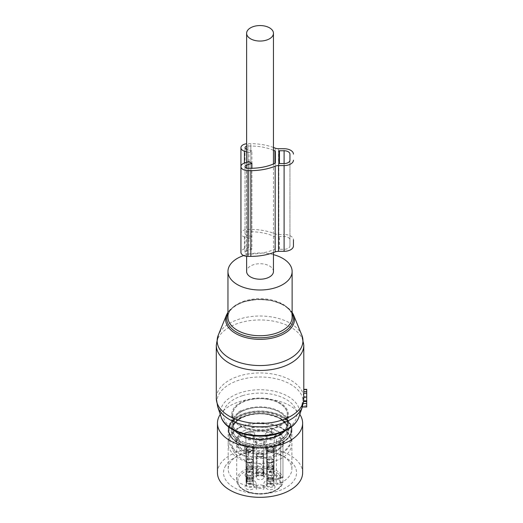 <?xml version="1.0" encoding="UTF-8"?>
<svg xmlns="http://www.w3.org/2000/svg" width="523" height="523" viewBox="0 0 523 523"><rect width="100%" height="100%" fill="white"/><g stroke="black" fill="none" stroke-linecap="round" stroke-linejoin="round"><path stroke-width="0.39" stroke-dasharray="2.62 1.96" d="M273.457 271.476A13.415 7.747 -0 0 0 269.528 266.004A13.415 7.747 -0 0 0 254.904 264.324A13.415 7.747 -0 0 0 246.621 271.476M249.007 161.561L249.007 247.307A13.415 7.747 -0 0 0 250.556 248.379A13.415 7.747 -0 0 0 251.909 249.059L251.909 168.262M249.007 152.749A13.415 7.747 -0 0 1 251.909 150.997L251.909 236.736A13.415 7.747 -0 0 0 249.007 238.495L249.007 152.749L246.621 151.958M306.713 406.972L306.713 389.341M302.418 406.633A43.161 24.914 -0 0 0 303.007 404.279L303.262 403.488M303.007 404.279L301.66 406.972L302.301 406.972M302.34 406.868L301.751 406.868L301.751 405.704L306.713 405.704M306.713 396.591L303.49 396.591L301.751 405.704M306.713 389.831L303.758 389.557L303.569 396.807L306.713 396.807M303.66 397.454L306.713 397.454M303.798 389.557L303.758 389.557A43.755 25.261 180 0 1 303.798 390.563M287.192 418.982A28.294 16.337 -0 0 0 288.336 414.379A28.294 16.337 -0 0 0 264.063 398.212A28.294 16.337 -0 0 0 232.892 409.784A28.294 16.337 -0 0 0 231.748 414.379A28.294 16.337 -0 0 0 256.015 430.553A28.294 16.337 -0 0 0 287.192 418.982M273.457 254.649A32.086 18.527 -0 0 0 244.659 255.224A32.086 18.527 -0 0 0 243.685 255.544M271.777 434.214A5.047 2.916 0 0 0 265.311 437.006A5.047 2.916 0 0 0 268.933 439.804A5.047 2.916 0 0 0 275.399 437.006A5.047 2.916 0 0 0 271.777 434.214M271.45 434.861A3.877 2.242 0 0 0 266.475 437.019A3.877 2.242 0 0 0 269.26 439.157A3.877 2.242 0 0 0 274.235 437.019A3.877 2.242 0 0 0 271.45 434.861M271.777 431.835A5.047 2.916 0 0 0 265.311 434.626A5.047 2.916 0 0 0 268.933 437.424A5.047 2.916 0 0 0 275.399 434.626A5.047 2.916 0 0 0 271.777 431.835M271.424 446.812A3.798 2.19 0 0 0 266.71 448.309L266.697 467.824L267.514 466.699C268.547 459.965 269.842 457.723 271.398 459.965C272.13 460.573 272.731 462.816 273.189 466.699L274.013 467.824L274 448.309A3.798 2.19 0 0 0 271.424 446.812M271.378 467.856A3.648 2.105 0 0 0 266.71 469.883A3.648 2.105 0 0 0 269.325 471.896A3.648 2.105 0 0 0 274 469.883A3.648 2.105 0 0 0 271.378 467.856M274 468.144L273.189 469.366C272.163 464.045 270.875 462.28 269.312 464.064C268.58 464.411 267.979 466.176 267.514 469.366L266.697 467.869L266.71 449.525A3.798 2.19 0 0 0 269.286 451.022A3.798 2.19 0 0 0 274 449.525L274 468.144A3.883 2.38 180 0 1 270.352 469.706A3.883 2.38 180 0 1 266.71 468.144M271.339 467.935A3.498 2.02 0 0 0 266.854 469.876A3.498 2.02 0 0 0 269.371 471.818A3.498 2.02 0 0 0 273.856 469.876A3.498 2.02 0 0 0 271.339 467.935M271.339 471.511A3.498 2.02 0 0 0 267.161 472.622A3.498 2.02 0 0 0 266.854 473.452A3.498 2.02 0 0 0 269.371 475.387A3.498 2.02 0 0 0 273.856 473.452A3.498 2.02 0 0 0 273.549 472.622A3.498 2.02 0 0 0 271.339 471.511M271.672 472.524A4.681 2.7 -0 0 0 266.083 474.015A4.681 2.7 -0 0 0 269.038 477.708A4.681 2.7 0 0 0 273.882 476.891A4.681 2.7 0 0 0 274.627 474.015A4.681 2.7 0 0 0 271.672 472.524M276.196 478.82A17.501 10.107 0 0 0 276.824 478.813L279.838 477.649L279.838 475.028A17.501 10.107 180 0 1 276.196 475.25L276.196 478.82L270.352 478.82L270.352 475.25L276.196 475.25M263.938 473.315L263.938 469.746A0.582 0.34 180 0 0 262.984 469.484A4.668 2.693 180 0 1 257.1 469.484L257.1 473.054A4.668 2.693 0 0 0 262.984 473.054A0.582 0.34 0 0 1 263.938 473.315L263.938 475.119A6.42 3.707 0 0 0 270.352 478.82M257.1 473.054A0.582 0.34 0 0 0 256.146 473.315L256.146 469.746A0.582 0.34 180 0 1 257.1 469.484M256.146 471.543A6.42 3.707 180 0 1 249.726 475.25L249.726 478.82A6.42 3.707 0 0 0 256.146 475.119M249.726 478.82L246.614 478.82A0.582 0.34 0 0 0 246.163 479.369A4.668 2.693 0 0 1 247.209 481.068A4.668 2.693 0 0 1 246.163 482.768A0.582 0.34 0 0 0 246.614 483.317L249.726 483.317L249.726 479.748L246.614 479.748A0.582 0.34 180 0 1 246.163 479.199L246.163 482.768M249.726 479.748A6.42 3.707 180 0 1 256.146 483.455L256.146 487.024A6.42 3.707 0 0 0 249.726 483.317M256.146 487.024L256.146 488.822A0.582 0.34 0 0 0 257.1 489.083A4.668 2.693 0 0 1 262.984 489.083A0.582 0.34 0 0 0 263.938 488.822L263.938 485.252A0.582 0.34 180 0 1 262.984 485.514L262.984 489.083M263.938 483.455A6.42 3.707 180 0 1 270.352 479.748L270.352 483.317A6.42 3.707 0 0 0 263.938 487.024M270.352 483.317L276.196 483.317A17.501 10.107 0 0 1 276.824 483.324A5.544 3.197 0 0 0 280.753 484.272L281.505 484.272L282.963 482.644L282.963 443.105L280.753 443.105A4.374 2.523 180 0 1 276.379 440.582A4.374 2.523 180 0 1 280.753 438.058L282.963 438.058A23.339 13.474 0 0 0 266.612 427.651A23.339 13.474 0 0 0 236.703 440.582A23.339 13.474 0 0 0 253.472 453.506A23.339 13.474 0 0 0 282.963 443.105M245.241 474.354A4.681 2.7 0 0 0 248.412 477.708A4.681 2.7 0 0 0 254.217 475.878A4.681 2.7 0 0 0 254.001 474.015A4.681 2.7 0 0 0 249.726 472.413A4.681 2.7 0 0 0 245.457 474.015A4.681 2.7 0 0 0 245.241 474.354M251.047 484.435A4.681 2.7 0 0 0 245.457 485.919A4.681 2.7 0 0 0 248.412 489.62A4.681 2.7 0 0 0 253.256 488.802A4.681 2.7 0 0 0 254.001 485.919A4.681 2.7 0 0 0 251.047 484.435M274.843 487.782A4.681 2.7 0 0 0 274.627 485.919A4.681 2.7 0 0 0 270.352 484.324A4.681 2.7 0 0 0 266.083 485.919A4.681 2.7 0 0 0 265.867 486.266A4.681 2.7 0 0 0 269.038 489.62A4.681 2.7 0 0 0 274.843 487.782M263.938 475.119L263.938 471.543A6.42 3.707 0 0 0 270.352 475.25M263.938 471.543L263.938 469.746M256.146 469.746L256.146 473.315M249.726 475.25L246.614 475.25A0.582 0.34 180 0 0 246.032 475.584L246.032 479.16M246.163 479.199A4.668 2.693 180 0 0 247.209 477.499A4.668 2.693 180 0 0 246.163 475.799A0.582 0.34 180 0 1 246.032 475.584M256.146 488.822L256.146 483.455M262.984 485.514A4.668 2.693 180 0 0 257.1 485.514A0.582 0.34 180 0 1 256.146 485.252M263.938 485.252L263.938 488.822M270.352 479.748L276.196 479.748A17.501 10.107 180 0 1 279.838 479.97A4.374 2.523 180 0 1 278.759 479.748A4.374 2.523 180 0 1 276.379 477.499A4.374 2.523 180 0 1 278.759 475.25A4.374 2.523 180 0 1 279.838 475.028M279.838 479.97L279.838 482.592L276.824 483.324M280.753 438.058L280.753 478.087L282.361 478.087L282.963 477.591A23.339 13.474 0 0 0 266.612 467.189A23.339 13.474 0 0 0 236.703 480.121C237.337 486.88 242.966 491.359 253.603 493.549C266.207 495.902 280.72 490.705 282.917 482.912L280.753 482.644L280.753 484.272M246.372 472.877A3.498 2.02 -0 0 0 246.228 473.452A3.498 2.02 -0 0 0 249.229 475.446A3.498 2.02 -0 0 0 253.086 474.021A3.498 2.02 0 0 0 253.23 473.452A3.498 2.02 0 0 0 252.923 472.622A3.498 2.02 0 0 0 249.726 471.426A3.498 2.02 0 0 0 246.536 472.622A3.498 2.02 0 0 0 246.372 472.877M250.713 483.415A3.498 2.02 -0 0 0 246.536 484.533A3.498 2.02 -0 0 0 246.228 485.357A3.498 2.02 -0 0 0 248.745 487.299A3.498 2.02 0 0 0 253.23 485.357A3.498 2.02 0 0 0 252.923 484.533A3.498 2.02 0 0 0 250.713 483.415M273.712 485.926A3.498 2.02 0 0 0 273.856 485.357A3.498 2.02 0 0 0 273.549 484.533A3.498 2.02 0 0 0 270.352 483.337A3.498 2.02 0 0 0 267.161 484.533A3.498 2.02 0 0 0 266.998 484.788A3.498 2.02 -0 0 0 266.854 485.357A3.498 2.02 -0 0 0 269.855 487.358A3.498 2.02 -0 0 0 273.712 485.926M261.108 475.394A3.792 2.19 180 0 1 263.834 477.499A3.792 2.19 180 0 1 258.977 479.598A3.792 2.19 180 0 1 256.25 477.499A3.792 2.19 180 0 1 261.108 475.394M279.838 477.649A4.374 2.523 0 0 1 280.753 477.591L282.963 477.591L282.963 438.058M246.372 469.308A3.498 2.02 0 0 0 246.228 469.876A3.498 2.02 0 0 0 249.229 471.877A3.498 2.02 0 0 0 253.086 470.445A3.498 2.02 0 0 0 253.23 469.876A3.498 2.02 0 0 0 250.229 467.876A3.498 2.02 0 0 0 246.372 469.308M250.713 479.846A3.498 2.02 0 0 0 246.228 481.788A3.498 2.02 0 0 0 248.745 483.723A3.498 2.02 0 0 0 253.23 481.788A3.498 2.02 0 0 0 250.713 479.846M273.712 482.356A3.498 2.02 -0 0 0 273.856 481.788A3.498 2.02 -0 0 0 270.855 479.787A3.498 2.02 -0 0 0 266.998 481.219A3.498 2.02 -0 0 0 266.854 481.788A3.498 2.02 -0 0 0 269.855 483.788A3.498 2.02 -0 0 0 273.712 482.356M258.977 445.066A3.792 2.19 0 0 0 263.834 442.961A3.792 2.19 0 0 0 261.108 440.863A3.792 2.19 0 0 0 256.25 442.961A3.792 2.19 0 0 0 258.977 445.066M256.25 473.923L256.401 455.481A3.792 2.19 0 0 0 258.977 456.971A3.792 2.19 0 0 0 263.684 455.481L263.782 473.923A3.883 2.38 180 0 1 260.042 475.662A3.883 2.38 180 0 1 256.303 473.923L256.721 475.028C256.662 472.354 257.414 470.125 258.977 468.333C263.161 467.385 262.932 472.426 263.363 475.028L263.834 473.923M263.834 473.89L263.363 472.916C263.422 469.785 262.67 466.856 261.108 464.136C256.917 462.842 257.146 470.151 256.721 472.916L256.25 473.89L256.401 454.265L257.009 454.265C259.029 452.637 261.055 452.637 263.076 454.265L263.684 454.265L263.782 473.89A3.883 2.099 0 0 0 263.644 473.675A3.883 2.099 0 0 0 260.042 472.354A3.883 2.099 0 0 0 256.44 473.675A3.883 2.099 0 0 0 256.303 473.89L256.25 473.89M263.684 454.265A3.792 2.19 0 0 0 261.108 452.768A3.792 2.19 0 0 0 256.401 454.265M253.23 470.471A3.648 2.105 0 0 0 253.374 469.883A3.648 2.105 0 0 0 250.256 467.791A3.648 2.105 0 0 0 246.228 469.281A3.648 2.105 0 0 0 246.085 469.883A3.648 2.105 0 0 0 249.216 471.962A3.648 2.105 0 0 0 253.23 470.471M248.7 483.808A3.648 2.105 0 0 0 253.374 481.794A3.648 2.105 0 0 0 250.752 479.768A3.648 2.105 0 0 0 246.085 481.794A3.648 2.105 0 0 0 248.7 483.808M266.854 481.193A3.648 2.105 0 0 0 266.71 481.794A3.648 2.105 0 0 0 269.842 483.867A3.648 2.105 0 0 0 273.856 482.376A3.648 2.105 0 0 0 274 481.794A3.648 2.105 0 0 0 270.881 479.702A3.648 2.105 0 0 0 266.854 481.193M261.461 440.17A5.047 2.916 0 0 0 254.995 442.961A5.047 2.916 0 0 0 258.624 445.759A5.047 2.916 0 0 0 265.089 442.961A5.047 2.916 0 0 0 261.461 440.17M253.452 437.64A3.877 2.242 0 0 0 253.609 437.019A3.877 2.242 0 0 0 250.288 434.79A3.877 2.242 0 0 0 246.006 436.378A3.877 2.242 0 0 0 245.849 437.019A3.877 2.242 0 0 0 249.183 439.228A3.877 2.242 0 0 0 253.452 437.64M253.367 449.532A3.798 2.19 0 0 0 253.374 449.525L253.374 468.144A3.883 2.38 180 0 1 249.726 469.706A3.883 2.38 180 0 1 246.085 468.144L246.085 449.525A3.798 2.19 0 0 0 249.719 451.107A3.798 2.19 0 0 0 253.367 449.532L252.759 449.525L252.759 467.052L253.387 467.869M252.563 469.366A4.374 2.68 180 0 1 246.889 469.366C248.785 461.364 250.674 461.364 252.563 469.366L253.374 468.144M253.374 467.784L252.563 466.699C250.674 456.572 248.785 456.572 246.889 466.699L246.065 467.824L246.085 448.309A3.798 2.19 0 0 0 246.085 448.309L246.699 448.309C248.719 446.681 250.739 446.681 252.759 448.309L253.374 448.309L253.374 467.784A3.883 2.099 0 0 0 253.335 467.719A3.883 2.099 0 0 0 249.726 466.405A3.883 2.099 0 0 0 246.124 467.719A3.883 2.099 0 0 0 246.085 467.784M253.374 448.309A3.798 2.19 0 0 0 249.739 446.727A3.798 2.19 0 0 0 246.085 448.303M246.889 469.366L246.085 468.144M248.634 451.068A3.877 2.242 0 0 0 253.609 448.924A3.877 2.242 0 0 0 250.818 446.766A3.877 2.242 0 0 0 245.849 448.924A3.877 2.242 0 0 0 248.634 451.068M248.66 462.927A3.798 2.19 0 0 0 253.374 461.43L253.374 480.055A3.883 2.38 180 0 1 249.726 481.618A3.883 2.38 180 0 1 246.085 480.055L246.085 461.43A3.798 2.19 0 0 0 248.66 462.927M252.563 481.278A4.374 2.68 180 0 1 246.889 481.278C247.353 478.087 247.954 476.322 248.686 475.976C250.242 474.184 251.537 475.95 252.563 481.278L253.374 480.055M253.374 479.689L252.563 478.61C252.099 474.721 251.504 472.478 250.772 471.87C249.216 469.634 247.922 471.883 246.889 478.61L246.065 479.735L246.085 460.22L246.699 460.22C248.719 458.593 250.739 458.593 252.759 460.22L253.374 460.22L253.374 479.689A3.883 2.099 0 0 0 253.335 479.63A3.883 2.099 0 0 0 249.726 478.31A3.883 2.099 0 0 0 246.124 479.63A3.883 2.099 0 0 0 246.085 479.689M253.374 460.22A3.798 2.19 0 0 0 250.798 458.723A3.798 2.19 0 0 0 246.085 460.22M246.889 481.278L246.085 480.055M266.632 448.289A3.877 2.242 -0 0 0 266.475 448.924A3.877 2.242 -0 0 0 269.809 451.133A3.877 2.242 -0 0 0 274.078 449.545A3.877 2.242 -0 0 0 274.235 448.924A3.877 2.242 -0 0 0 270.914 446.701A3.877 2.242 -0 0 0 266.632 448.289M266.71 460.207A3.798 2.19 -0 0 0 266.71 460.22L266.697 479.735L267.514 478.61C269.404 468.477 271.3 468.477 273.189 478.61L274.013 479.735L274 460.22A3.798 2.19 -0 0 0 270.365 458.632A3.798 2.19 -0 0 0 266.71 460.207L267.325 460.22C269.345 458.593 271.365 458.593 273.385 460.22L274 460.22M273.189 481.278L274.013 479.781L274 461.43A3.798 2.19 -0 0 1 273.993 461.443A3.798 2.19 -0 0 1 270.345 463.018A3.798 2.19 -0 0 1 266.71 461.43L266.697 479.781L267.514 481.278C269.404 473.276 271.3 473.276 273.189 481.278A4.374 2.68 180 0 1 267.514 481.278M261.461 437.784A5.047 2.916 0 0 0 254.995 440.582A5.047 2.916 0 0 0 258.624 443.38A5.047 2.916 0 0 0 265.089 440.582A5.047 2.916 0 0 0 261.461 437.784M254.57 437.829A5.047 2.916 0 0 0 254.773 437.006A5.047 2.916 0 0 0 250.445 434.123A5.047 2.916 0 0 0 244.888 436.189A5.047 2.916 0 0 0 244.679 437.006A5.047 2.916 0 0 0 249.013 439.895A5.047 2.916 0 0 0 254.57 437.829M248.307 451.715A5.047 2.916 0 0 0 254.773 448.917A5.047 2.916 0 0 0 251.151 446.119A5.047 2.916 0 0 0 244.679 448.917A5.047 2.916 0 0 0 248.307 451.715M265.514 448.1A5.047 2.916 -0 0 0 265.311 448.917A5.047 2.916 -0 0 0 269.639 451.8A5.047 2.916 -0 0 0 275.196 449.734A5.047 2.916 -0 0 0 275.399 448.917A5.047 2.916 -0 0 0 271.071 446.034A5.047 2.916 -0 0 0 265.514 448.1M254.57 435.45A5.047 2.916 0 0 0 254.773 434.626A5.047 2.916 0 0 0 250.445 431.743A5.047 2.916 0 0 0 244.888 433.809A5.047 2.916 0 0 0 244.679 434.626A5.047 2.916 0 0 0 249.013 437.509A5.047 2.916 0 0 0 254.57 435.45M248.307 449.329A5.047 2.916 0 0 0 254.773 446.537A5.047 2.916 0 0 0 251.151 443.739A5.047 2.916 0 0 0 244.679 446.537A5.047 2.916 0 0 0 248.307 449.329M265.514 445.714A5.047 2.916 -0 0 0 265.311 446.537A5.047 2.916 -0 0 0 269.639 449.42A5.047 2.916 -0 0 0 275.196 447.355A5.047 2.916 -0 0 0 275.399 446.537A5.047 2.916 -0 0 0 271.071 443.654A5.047 2.916 -0 0 0 265.514 445.714M268.744 423.453A30.922 17.854 0 0 0 229.12 440.582A30.922 17.854 0 0 0 251.334 457.71A30.922 17.854 0 0 0 290.965 440.582A30.922 17.854 0 0 0 268.744 423.453M268.744 412.974A30.922 17.854 0 0 0 229.12 430.102A30.922 17.854 0 0 0 251.334 447.23A30.922 17.854 0 0 0 290.965 430.102A30.922 17.854 0 0 0 268.744 412.974M245.424 456.023L266.887 457.73L284.891 450.774L289.546 445.008L290.343 438.666L287.186 432.58L280.491 427.533L274.653 425.134L256.46 423.107L239.593 427.533L231.499 434.397L229.767 442.648L234.781 450.434L245.424 456.023M271.882 428.069L254.492 426.69L239.907 432.325L235.487 442.131L243.476 451.153L248.203 453.095L262.938 454.742L276.608 451.153L283.165 445.589L284.571 438.908L280.505 432.599L271.882 428.069L271.228 431.377A23.339 13.474 180 0 0 266.612 430.272A23.339 13.474 180 0 0 236.703 443.203C235.134 436.09 256.767 427.807 272.012 433.364L271.228 431.377M274 480.055A3.883 2.38 180 0 1 270.352 481.618A3.883 2.38 180 0 1 266.71 480.055M273.385 461.476A3.21 1.968 180 0 1 270.352 462.803A3.21 1.968 180 0 1 267.325 461.476L267.325 461.43C269.345 463.064 271.365 463.064 273.385 461.43L273.385 478.957L274.013 479.781M273.385 478.957A3.21 1.968 180 0 1 270.352 480.277A3.21 1.968 180 0 1 267.325 478.957L266.697 479.781M267.325 461.476L267.325 478.957M273.385 461.43L274 461.43M266.71 461.43L267.325 461.43M273.189 478.61A4.374 2.367 0 0 0 267.514 478.61M274 479.689A3.883 2.099 0 0 0 273.96 479.63A3.883 2.099 0 0 0 270.352 478.31A3.883 2.099 0 0 0 266.75 479.63A3.883 2.099 0 0 0 266.71 479.689M274.013 479.735L273.385 478.859A3.21 1.739 -0 0 0 273.333 478.787A3.21 1.739 -0 0 0 270.352 477.695A3.21 1.739 -0 0 0 267.377 478.787A3.21 1.739 -0 0 0 267.325 478.859L266.697 479.735M267.325 478.859L267.325 460.22M273.385 478.859L273.385 460.22M252.759 461.476A3.21 1.968 180 0 1 249.726 462.803A3.21 1.968 180 0 1 246.699 461.476L246.699 461.43C248.719 463.064 250.739 463.064 252.759 461.43L252.759 478.957L253.387 479.781M252.759 478.957A3.21 1.968 180 0 1 249.726 480.277A3.21 1.968 180 0 1 246.699 478.957L246.065 479.781M246.699 461.476L246.699 478.957M252.759 461.43L253.374 461.43M246.085 461.43L246.699 461.43M252.563 478.61A4.374 2.367 0 0 0 246.889 478.61M253.387 479.735L252.759 478.859A3.21 1.739 -0 0 0 252.707 478.787A3.21 1.739 -0 0 0 249.726 477.695A3.21 1.739 -0 0 0 246.751 478.787A3.21 1.739 -0 0 0 246.699 478.859L246.065 479.735M246.699 478.859L246.699 460.22M252.759 478.859L252.759 460.22M252.759 467.052A3.21 1.968 180 0 1 249.726 468.373A3.21 1.968 180 0 1 246.699 467.052L246.065 467.869M252.759 449.571A3.21 1.968 180 0 1 249.726 450.891A3.21 1.968 180 0 1 246.699 449.571L246.699 467.052M246.699 449.571L246.699 449.525C248.719 451.153 250.739 451.153 252.759 449.525M246.085 449.525L246.699 449.525M252.563 466.699A4.374 2.367 0 0 0 246.889 466.699M253.387 467.824L252.759 466.954A3.21 1.739 -0 0 0 252.707 466.876A3.21 1.739 -0 0 0 249.726 465.784A3.21 1.739 -0 0 0 246.751 466.876A3.21 1.739 -0 0 0 246.699 466.954L246.065 467.824M246.699 466.954L246.699 448.309M252.759 466.954L252.759 448.309M273.189 469.366A4.374 2.68 180 0 1 267.514 469.366M273.385 449.571A3.21 1.968 180 0 1 270.352 450.891A3.21 1.968 180 0 1 267.325 449.571L267.325 449.525C269.345 451.153 271.365 451.153 273.385 449.525L273.385 467.052L274.013 467.869M273.385 467.052A3.21 1.968 180 0 1 270.352 468.373A3.21 1.968 180 0 1 267.325 467.052L266.697 467.869M267.325 449.571L267.325 467.052M273.385 449.525L274 449.525M266.71 449.525L267.325 449.525M273.189 466.699A4.374 2.367 0 0 0 267.514 466.699M274 467.784A3.883 2.099 0 0 0 273.96 467.719A3.883 2.099 0 0 0 270.352 466.405A3.883 2.099 0 0 0 266.75 467.719A3.883 2.099 0 0 0 266.71 467.784M274.013 467.824L273.385 466.954A3.21 1.739 -0 0 0 273.333 466.876A3.21 1.739 -0 0 0 270.352 465.784A3.21 1.739 -0 0 0 267.377 466.876A3.21 1.739 -0 0 0 267.325 466.954L266.697 467.824M267.325 466.954L267.325 448.309C269.345 446.681 271.365 446.681 273.385 448.309L274 448.309M273.385 466.954L273.385 448.309M266.71 448.309L267.325 448.309M263.363 475.028A4.374 2.68 180 0 1 256.721 475.028M263.076 455.526A3.21 1.968 180 0 1 260.042 456.847A3.21 1.968 180 0 1 257.009 455.526L257.009 455.481C259.029 457.109 261.055 457.109 263.076 455.481L263.076 473.001L263.782 473.923M263.076 473.001A3.21 1.968 180 0 1 260.042 474.328A3.21 1.968 180 0 1 257.009 473.001L256.303 473.923M257.009 455.526L257.009 473.001M263.076 455.481L263.684 455.481M256.401 455.481L257.009 455.481M263.363 472.916A4.374 2.367 0 0 0 256.721 472.916M263.782 473.89L263.076 472.91A3.21 1.739 -0 0 0 263.023 472.831A3.21 1.739 -0 0 0 260.042 471.739A3.21 1.739 -0 0 0 257.061 472.831A3.21 1.739 -0 0 0 257.009 472.91L256.303 473.89M257.009 472.91L257.009 454.265M263.076 472.91L263.076 454.265M229.479 463.744A31.851 18.39 180 0 1 237.52 455.919A31.851 18.39 180 0 1 282.564 455.919A31.851 18.39 180 0 1 291.893 468.922A31.851 18.39 180 0 1 290.605 474.1A31.851 18.39 180 0 1 255.512 487.129A31.851 18.39 180 0 1 228.185 468.922A31.851 18.39 180 0 1 229.479 463.744M225.001 466.797A36.518 21.083 180 0 1 234.219 457.828A36.518 21.083 180 0 1 285.865 457.828A36.518 21.083 180 0 1 295.083 478.669A36.518 21.083 180 0 1 249.759 492.967A36.518 21.083 180 0 1 225.001 466.797M290.605 434.567A31.851 18.39 -0 0 0 291.893 429.39A31.851 18.39 -0 0 0 264.573 411.183A31.851 18.39 -0 0 0 229.479 424.212A31.851 18.39 -0 0 0 228.185 429.39A31.851 18.39 -0 0 0 255.512 447.59A31.851 18.39 -0 0 0 290.605 434.567M290.272 434.508A31.504 18.187 180 0 1 255.564 447.394A31.504 18.187 180 0 1 228.538 429.39A31.504 18.187 180 0 1 229.813 424.264A31.504 18.187 180 0 1 264.52 411.385A31.504 18.187 180 0 1 291.546 429.39A31.504 18.187 180 0 1 290.272 434.508M217.45 472.733A42.585 24.588 180 0 1 243.744 450.015A42.585 24.588 180 0 1 290.154 455.35A42.585 24.588 180 0 1 302.627 472.733M220.268 414.412A42.585 24.588 180 0 1 290.154 405.809A42.585 24.588 180 0 1 299.816 414.412M240.247 411.052L241.678 410.764L239.423 411.49A2.628 1.517 -120 0 0 239.24 411.575L240.665 410.777A2.628 1.517 -120 0 0 240.475 410.856A2.628 1.517 -120 0 0 240.247 411.052L238.514 412.595A28.294 16.337 180 0 0 232.892 418.596A28.294 16.337 180 0 0 231.748 423.192L231.748 414.379M241.678 410.764A28.294 16.337 180 0 1 271.895 408.365A28.294 16.337 180 0 1 288.336 423.192A28.294 16.337 180 0 1 287.192 427.794A28.294 16.337 180 0 1 284.976 430.919M235.108 430.919A28.294 16.337 180 0 1 231.748 423.192M238.704 412L239.24 411.575A2.628 1.517 -120 0 0 239.004 411.764L238.514 412.595L239.423 411.49M249.007 238.495L244.431 236.965A7.002 4.04 -0 0 1 240.933 233.467A7.002 4.04 -0 0 1 247.935 229.427L250.85 229.427A42.298 24.418 -0 0 1 275.17 233.866A5.831 3.367 -0 0 0 278.524 234.481L284.107 234.481L284.107 148.735M275.353 151.493L275.353 162.823M275.353 237.233A1.164 0.673 -0 0 0 274.921 236.71A38.212 22.064 -0 0 0 250.85 231.781L247.935 231.781A2.916 1.687 -0 0 0 245.019 233.467A2.916 1.687 -0 0 0 246.477 234.925L246.477 149.186M273.457 150.317A38.212 22.064 -0 0 0 250.85 146.041L247.935 146.041A2.916 1.687 -0 0 0 246.621 146.224M251.909 236.736L246.477 234.925M251.909 150.997L246.621 149.232M251.909 249.059L246.477 250.87A2.916 1.687 -0 0 0 245.019 252.328A2.916 1.687 -0 0 0 247.935 254.015L247.935 168.269M275.353 248.562A1.164 0.673 -0 0 1 274.921 249.085A38.212 22.064 -0 0 1 250.85 254.015L247.935 254.015M278.851 236.834L278.851 248.961A0.582 0.34 -0 0 0 279.439 249.301L284.107 249.301A5.831 3.367 -0 0 0 289.938 245.928L289.938 239.867A5.831 3.367 -0 0 0 284.107 236.501L279.439 236.501A0.582 0.34 -0 0 0 278.851 236.834L278.851 151.095M278.851 248.961L278.851 163.222M249.007 247.307L244.431 248.83A7.002 4.04 -0 0 0 240.933 252.328M273.457 147.466A42.298 24.418 -0 0 0 250.85 143.681L247.935 143.681A7.002 4.04 -0 0 0 246.621 143.753M293.436 245.928L293.436 239.867A9.336 5.387 -0 0 0 284.107 234.481M289.938 245.928L289.938 160.188M289.938 239.867L289.938 154.128M229.813 424.983A31.504 18.187 -0 0 0 228.538 430.102A31.504 18.187 -0 0 0 255.564 448.106A31.504 18.187 -0 0 0 290.272 435.221A31.504 18.187 -0 0 0 291.546 430.102A31.504 18.187 -0 0 0 264.52 412.098A31.504 18.187 -0 0 0 229.813 424.983M286.349 418.838A27.418 15.834 -0 0 0 287.46 414.379A27.418 15.834 -0 0 0 263.938 398.716A27.418 15.834 -0 0 0 233.729 409.927A27.418 15.834 -0 0 0 232.624 414.379A27.418 15.834 -0 0 0 256.139 430.05A27.418 15.834 -0 0 0 286.349 418.838M267.717 399.271A27.274 15.749 -0 0 0 232.768 414.379A27.274 15.749 -0 0 0 252.361 429.494A27.274 15.749 -0 0 0 287.317 414.379A27.274 15.749 -0 0 0 267.717 399.271M267.717 408.084A27.274 15.749 0 0 0 232.768 423.192A27.274 15.749 0 0 0 252.361 438.307A27.274 15.749 0 0 0 287.317 423.192A27.274 15.749 0 0 0 267.717 408.084M233.729 418.74A27.418 15.834 180 0 1 263.938 407.528A27.418 15.834 180 0 1 287.46 423.192A27.418 15.834 180 0 1 286.349 427.651A27.418 15.834 180 0 1 256.139 438.862A27.418 15.834 180 0 1 232.624 423.192A27.418 15.834 180 0 1 233.729 418.74M287.755 434.796A28.876 16.671 0 0 0 268.175 414.105A28.876 16.671 0 0 0 232.33 425.408A28.876 16.671 0 0 0 251.909 446.099A28.876 16.671 0 0 0 287.755 434.796M241.986 441.216A27.314 15.768 0 0 0 252.354 444.517A27.314 15.768 0 0 0 286.892 426.507A27.314 15.768 0 0 0 280.531 418.962L280.635 418.831A27.542 15.899 180 0 1 286.238 424.48A27.542 15.899 180 0 1 286.467 433.861A27.542 15.899 180 0 1 280.897 439.771A1.164 0.673 180 0 1 281.113 440.163A1.164 0.673 180 0 1 280.773 440.641L279.53 441.353A1.164 0.673 180 0 1 278.033 441.425A27.542 15.899 180 0 1 241.757 441.275A1.164 0.673 180 0 0 241.986 441.216L241.757 441.275M280.531 418.962L280.531 418.962A1.164 0.673 0 0 0 280.635 418.831L278.328 417.498A1.164 0.673 0 0 0 278.099 417.557L267.854 414.543C252.668 411.581 235.089 418.295 233.193 426.507A27.314 15.768 0 0 0 239.554 439.81L239.384 440.745L240.547 441.804M233.193 426.507A27.314 15.768 0 0 1 267.73 414.255A27.314 15.768 0 0 1 278.099 417.557L280.361 418.818M278.752 417.844L278.328 417.498A27.542 15.899 180 0 0 242.051 417.347L241.724 417.642C251.726 412.34 268.94 412.438 278.752 417.844M240.547 441.674L239.724 441.196L239.449 439.948A1.164 0.673 180 0 1 239.554 439.81M239.384 440.745L239.449 439.948A27.542 15.899 180 0 1 233.611 424.911A27.542 15.899 180 0 1 233.846 424.48A27.542 15.899 180 0 1 239.188 419.001A1.164 0.673 180 0 1 238.972 418.609A1.164 0.673 180 0 1 239.312 418.132L240.547 417.419A1.164 0.673 180 0 1 242.051 417.347L239.188 419.001M278.033 441.425L279.53 442.02L280.773 441.301L280.897 439.771M303.262 397.65L306.713 397.65M303.798 345.206A43.755 25.261 -0 0 0 239.063 323.037A43.755 25.261 -0 0 0 216.287 345.206M303.7 396.526A43.755 25.261 -0 0 0 239.063 376.044A43.755 25.261 -0 0 0 216.287 398.212M301.791 335.099A42.899 24.764 -0 0 0 239.475 319.056A42.899 24.764 -0 0 0 218.294 335.099M303.007 399.539A43.161 24.914 -0 0 0 239.351 380.044A43.161 24.914 -0 0 0 217.666 406.633M226.544 314.918A34.42 19.874 180 0 1 243.541 302.046A34.42 19.874 180 0 1 293.54 314.918M298.966 416.955A39.643 22.888 -0 0 0 283.42 394.133A39.643 22.888 -0 0 0 241.038 392.531A39.643 22.888 -0 0 0 221.118 416.955M292.128 313.434A33.295 19.227 -0 0 0 244.078 301.699A33.295 19.227 -0 0 0 227.956 313.434M242.384 395.721A36.826 21.26 -0 0 0 227.721 424.578A36.826 21.26 -0 0 0 277.7 433.044A36.826 21.26 -0 0 0 292.357 404.187A36.826 21.26 -0 0 0 242.384 395.721M244.659 300.954A32.086 18.527 -0 0 0 227.956 317.206C228.093 310.786 233.559 305.628 244.346 301.732C264.926 294.325 293.9 305.282 292.128 317.206A32.086 18.527 -0 0 0 244.659 300.954M281.505 477.872A22.169 12.8 0 0 0 266.285 468.791A22.169 12.8 0 0 0 238.769 477.466A22.169 12.8 0 0 0 253.799 493.352A22.169 12.8 0 0 0 281.505 484.272M280.753 477.872A5.544 3.197 0 0 0 276.824 478.813M262.984 469.484L262.984 473.054M246.614 478.82L246.614 475.25M246.163 475.799L246.163 479.369M246.614 479.748L246.614 483.317M257.1 485.514L257.1 489.083M276.196 479.748L276.196 483.317M279.838 482.592A4.374 2.523 0 0 0 280.753 482.644L280.753 443.105M236.703 440.582L236.703 480.121A23.339 13.474 0 0 0 253.472 493.045A23.339 13.474 0 0 0 282.963 482.644M273.385 460.266A3.21 1.739 0 0 0 270.352 459.102A3.21 1.739 0 0 0 267.325 460.266M252.759 460.266A3.21 1.739 0 0 0 249.726 459.102A3.21 1.739 0 0 0 246.699 460.266M252.759 448.361A3.21 1.739 0 0 0 249.726 447.191A3.21 1.739 0 0 0 246.699 448.361M273.385 448.361A3.21 1.739 0 0 0 270.352 447.191A3.21 1.739 0 0 0 267.325 448.361M263.076 454.317A3.21 1.739 0 0 0 260.042 453.147A3.21 1.739 0 0 0 257.009 454.317M243.476 451.153C237.671 447.917 237.024 444.968 237.181 445.354L236.703 443.203A23.339 13.474 180 0 0 248.856 455.023L246.817 460.75A27.588 15.932 180 0 1 235.827 439.137A27.588 15.932 180 0 1 273.268 432.796L272.012 433.364C276.549 434.888 279.746 436.783 281.609 439.039L283.008 441.314L283.374 443.144C284.414 444.57 282.159 447.237 276.608 451.153M248.856 455.023L248.203 453.095M278.524 234.481L278.524 148.735M274.921 236.71L274.921 249.085M250.85 231.781L250.85 146.041M247.935 231.781L247.935 146.041M246.477 250.87L246.477 168.046M250.85 254.015L250.85 168.269M244.431 248.83L244.431 236.965M247.935 229.427L247.935 143.681M250.85 229.427L250.85 143.681M275.17 233.866L275.17 148.127M279.439 249.301L279.439 236.501M284.107 249.301L284.107 236.501M268.051 414.347A28.438 16.422 0 0 0 232.748 425.48A28.438 16.422 0 0 0 252.034 445.858A28.438 16.422 0 0 0 287.33 434.724A28.438 16.422 0 0 0 268.051 414.347M279.53 442.02L279.53 441.353M280.773 441.301L280.773 440.641M240.547 418.08L240.547 417.419M239.312 418.799L239.312 418.132M273.457 252.589L273.457 163.993M246.621 256.303L246.621 162.359M292.128 312.257L284.113 305.059L271.921 300.509L257.656 299.313L243.81 301.66L234.324 306.079L227.956 312.257M265.311 437.006L265.311 434.626M266.71 469.883L266.475 437.019M274 469.883L274.235 437.019M275.399 437.006L275.399 434.626M266.854 473.452L266.854 469.876M273.856 473.452L273.856 469.876M267.161 472.622L266.083 474.015M273.549 472.622L274.627 474.015M247.209 477.499L247.209 481.068M246.032 479.408L246.032 482.984M278.125 478.532L282.361 478.087M246.536 472.622L245.457 474.015M252.923 472.622L254.001 474.015M246.536 484.533L245.457 485.919M252.923 484.533L254.001 485.919M267.161 484.533L266.083 485.919M273.549 484.533L274.627 485.919M276.379 440.582L276.379 477.499M246.228 473.452L246.228 469.876M253.23 473.452L253.23 469.876M246.228 485.357L246.228 481.788M253.23 485.357L253.23 481.788M273.856 485.357L273.856 481.788M266.854 485.357L266.854 481.788M263.834 477.499L263.834 442.961M256.25 477.499L256.25 442.961M253.374 469.883L253.609 437.019M246.085 469.883L245.849 437.019M253.374 481.794L253.609 448.924M246.085 481.794L245.849 448.924M266.71 481.794L266.475 448.924M274 481.794L274.235 448.924M254.995 442.961L254.995 440.582M265.089 442.961L265.089 440.582M254.773 437.006L254.773 434.626M244.679 437.006L244.679 434.626M254.773 448.917L254.773 446.537M244.679 448.917L244.679 446.537M265.311 448.917L265.311 446.537M275.399 448.917L275.399 446.537M229.12 440.582L229.12 430.102M290.965 440.582L290.965 430.102M267.377 478.787L266.75 479.63M273.333 478.787L273.96 479.63M246.751 478.787L246.124 479.63M252.707 478.787L253.335 479.63M246.751 466.876L246.124 467.719M252.707 466.876L253.335 467.719M267.377 466.876L266.75 467.719M273.333 466.876L273.96 467.719M257.061 472.831L256.44 473.675M263.023 472.831L263.644 473.675M237.52 455.919L234.219 457.828M282.564 455.919L285.865 457.828M291.893 468.922L291.893 429.39M228.185 468.922L228.185 429.39M239.593 427.533C226.969 434.149 227.06 444.642 229.322 448.675C232.088 454.565 237.494 458.782 245.555 461.325C258.388 464.901 270.28 463.953 281.23 458.475C285.806 455.945 288.984 452.683 290.762 448.675C293.017 444.642 293.115 434.149 280.491 427.533M245.019 233.467L245.019 147.728M245.019 252.328L245.019 166.589M240.933 233.467L240.933 166.589M288.336 423.192L288.336 414.379M291.546 430.102L291.546 429.39M228.538 430.102L228.538 429.39M232.768 423.192L232.768 414.379M287.317 423.192L287.317 414.379M232.624 423.192L232.624 414.379M287.46 423.192L287.46 414.379M286.892 426.507C286.061 423.865 283.982 421.433 280.655 419.211M281.113 440.719L281.113 440.163M286.238 424.48L280.701 418.975M239.05 419.191L233.846 424.48M238.972 419.165L238.972 418.609"/><path stroke-width="0.78" d="M246.621 256.303L246.621 271.476A13.415 7.747 -0 0 0 250.556 276.955A13.415 7.747 -0 0 0 265.174 278.635A13.415 7.747 -0 0 0 273.457 271.476L273.457 252.589M250.556 38.787A13.415 7.747 -0 0 0 265.174 40.467A13.415 7.747 -0 0 0 273.457 33.309A13.415 7.747 -0 0 0 269.528 27.83A13.415 7.747 -0 0 0 254.904 26.15A13.415 7.747 -0 0 0 246.621 33.309A13.415 7.747 -0 0 0 250.556 38.787M293.436 239.867L293.436 245.928A9.336 5.387 -0 0 1 284.107 251.321L278.524 251.321A5.831 3.367 -0 0 0 275.17 251.929A42.298 24.418 -0 0 1 250.85 256.375L247.935 256.375A7.002 4.04 -0 0 1 240.933 252.328L240.933 166.589A7.002 4.04 -0 0 1 244.431 163.084L249.007 161.561A13.415 7.747 -0 0 0 250.556 162.633A13.415 7.747 -0 0 0 251.909 163.32L246.477 165.131A2.916 1.687 -0 0 0 245.019 166.589A2.916 1.687 -0 0 0 247.935 168.269L250.85 168.269A38.212 22.064 -0 0 0 274.921 163.346A1.164 0.673 -0 0 0 275.353 162.823L275.353 151.493A1.164 0.673 -0 0 0 274.921 150.97A38.212 22.064 -0 0 0 273.457 150.317M251.909 168.262L251.909 163.32M218.294 335.099A42.899 24.764 -0 0 0 234.036 360.484A42.899 24.764 -0 0 0 280.609 362.524A42.899 24.764 -0 0 0 301.791 335.099L293.54 314.918A34.42 19.874 180 0 1 276.543 336.923A34.42 19.874 180 0 1 239.174 335.289A34.42 19.874 180 0 1 226.544 314.918L218.294 335.099L216.287 345.206L216.287 398.212A43.755 25.261 -0 0 0 281.021 420.381A43.755 25.261 -0 0 0 303.7 399.892L303.758 391.577L306.713 391.577L306.713 406.972L302.301 406.972M303.798 389.341L306.713 389.341L306.713 391.577M303.7 399.892L303.66 400.821L306.713 400.821M216.287 398.212L217.666 406.633A43.161 24.914 -0 0 0 280.733 423.774A43.161 24.914 -0 0 0 302.418 406.633L303.66 400.821M216.287 345.206A43.755 25.261 -0 0 0 281.021 367.375A43.755 25.261 -0 0 0 303.798 345.206L303.798 390.563A43.755 25.261 180 0 1 303.758 391.577M243.685 255.544A32.086 18.527 -0 0 0 227.956 271.476A32.086 18.527 -0 0 0 275.425 287.735A32.086 18.527 -0 0 0 292.128 271.476A32.086 18.527 -0 0 0 273.457 254.649M299.816 414.412A42.585 24.588 180 0 1 302.627 423.192L302.627 472.733A42.585 24.588 180 0 1 276.34 495.451A42.585 24.588 180 0 1 229.93 490.123A42.585 24.588 180 0 1 217.45 472.733L217.45 423.192A42.585 24.588 180 0 1 220.268 414.412M302.627 423.192A42.585 24.588 180 0 1 276.34 445.91A42.585 24.588 180 0 1 229.93 440.582A42.585 24.588 180 0 1 217.45 423.192M284.976 430.919A28.294 16.337 180 0 1 281.57 433.796L281.08 434.626L278.406 435.626A28.294 16.337 180 0 1 235.108 430.919M273.457 147.466A42.298 24.418 -0 0 1 275.17 148.127A5.831 3.367 -0 0 0 278.524 148.735L284.107 148.735A9.336 5.387 -0 0 1 293.436 154.128M278.524 251.321L278.524 165.575L284.107 165.575A9.336 5.387 -0 0 0 293.436 160.188M246.621 146.224A2.916 1.687 -0 0 0 245.019 147.728A2.916 1.687 -0 0 0 246.477 149.186L246.621 149.232M278.851 151.095L278.851 163.222A0.582 0.34 -0 0 0 279.439 163.555L284.107 163.555A5.831 3.367 -0 0 0 289.938 160.188L289.938 154.128A5.831 3.367 -0 0 0 284.107 150.755L279.439 150.755A0.582 0.34 -0 0 0 278.851 151.095M278.524 165.575A5.831 3.367 -0 0 0 275.17 166.19A42.298 24.418 -0 0 1 250.85 170.629L247.935 170.629A7.002 4.04 -0 0 1 240.933 166.589L240.933 147.728A7.002 4.04 -0 0 0 244.431 151.225L246.621 151.958M246.621 143.753A7.002 4.04 -0 0 0 240.933 147.728M281.57 433.796L279.419 434.58L278.406 435.626M303.7 393.204L306.713 393.204M303.569 401.474L306.713 401.474M303.262 403.488L306.713 403.488M302.34 406.868L306.713 406.868M303.798 389.557L306.713 389.557M217.666 406.633L221.118 416.955A39.643 22.888 -0 0 0 279.047 432.704A39.643 22.888 -0 0 0 298.966 416.955L302.418 406.633M227.956 313.434A33.295 19.227 -0 0 0 239.351 333.628A33.295 19.227 -0 0 0 276.007 335.439A33.295 19.227 -0 0 0 292.128 313.434M227.956 271.476L227.956 317.206A32.086 18.527 -0 0 0 275.425 333.465A32.086 18.527 -0 0 0 292.128 317.206L292.128 271.476M284.107 251.321L284.107 165.575M274.921 163.346L274.921 150.97M246.477 168.046L246.477 165.131M275.17 251.929L275.17 166.19M250.85 256.375L250.85 170.629M247.935 256.375L247.935 170.629M244.431 163.084L244.431 151.225M284.107 163.555L284.107 150.755M279.439 163.555L279.439 150.755M279.419 434.58A2.628 1.517 60 0 1 279.838 435.339M280.655 433.868A2.628 1.517 60 0 1 281.08 434.626M273.457 163.993L273.457 33.309M246.621 162.359L246.621 33.309M301.791 335.099L303.798 345.206M227.956 312.257L226.544 314.918M221.118 416.955C225.675 432.75 256.603 440.837 278.576 433.443C289.297 429.984 296.096 424.486 298.966 416.955M293.54 314.918L292.128 312.257"/></g></svg>
